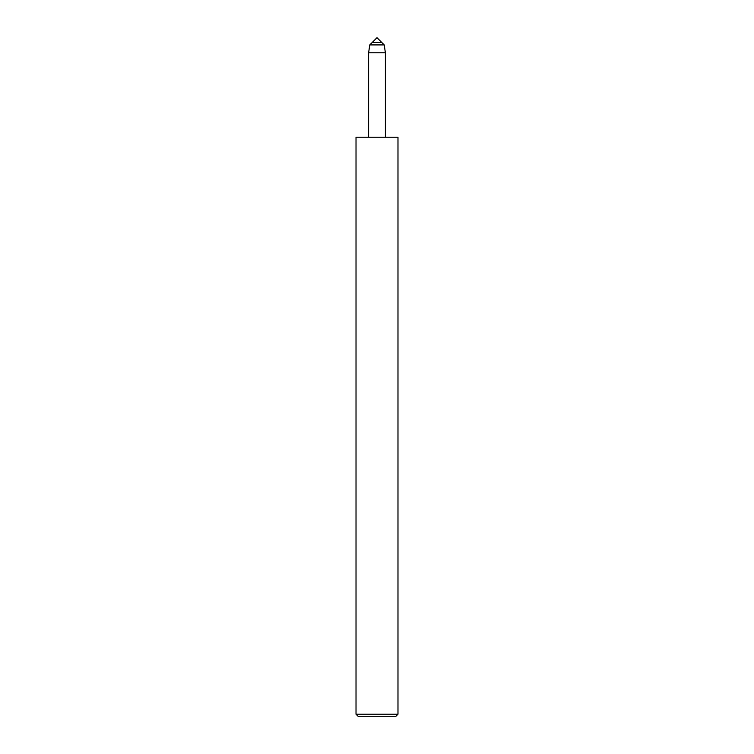 <?xml version="1.0" encoding="UTF-8"?>
<svg xmlns="http://www.w3.org/2000/svg" width="754" height="754" viewBox="0 0 754 754"><rect width="100%" height="100%" fill="white"/><g stroke="black" fill="none" stroke-linecap="round" stroke-linejoin="round"><path stroke-width="1.13" d="M372.24 42.46L381.76 42.46L377 37.7L372.24 42.46L381.76 42.46L384.22 44.92L369.78 44.92L372.24 42.46M356.02 714.198L356.02 137.228L397.98 137.228L397.98 714.198L356.02 714.198L358.122 716.3L395.878 716.3L397.98 714.198M368.612 137.228L368.612 52.78L369.78 44.92M368.612 52.78L385.388 52.78L384.22 44.92M385.388 137.228L385.388 52.78"/></g></svg>
